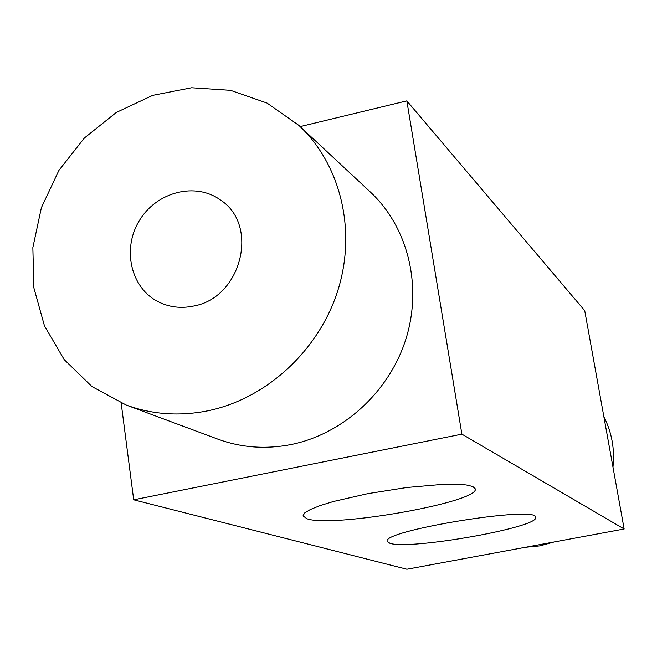 <?xml version="1.0" encoding="UTF-8"?>
<svg xmlns="http://www.w3.org/2000/svg" width="657" height="657" viewBox="0 0 657 657"><rect width="100%" height="100%" fill="white"/><g stroke="black" fill="none" stroke-linecap="round" stroke-linejoin="round"><path stroke-width="0.99" d="M461.887 434.154L624.15 529L584.722 310.654L406.839 100.874L461.887 434.154L133.7 499.813L121.167 403.053M300.159 126.604L406.839 100.874M624.15 529L406.897 569.241L133.7 499.813M307.065 518.808L302.984 515.917L304.659 512.953L310.457 509.454L320.189 505.57L333.452 501.496L367.895 493.629L406.782 487.51L441.923 484.431L455.761 484.234L466.183 484.94L472.744 486.492L475.241 488.8C480.201 501.997 332.951 528.088 307.065 518.808M126.111 404.999L217.73 439.098C241.176 447.696 265.65 449.503 291.141 444.526C343.332 433.965 389.65 391.457 406.108 338.404C422.533 285.319 407.734 226.821 370.334 192.008L298.82 125.356L267.062 103.075L230.533 90.338L191.622 87.759L152.761 95.339L116.297 112.462L84.4 137.995L58.933 170.36L41.399 207.62L32.85 247.574L33.868 287.84L44.495 325.987L64.222 359.625L91.972 386.579L126.111 404.999C152.235 414.583 179.599 416.489 208.195 410.732C266.767 398.536 319.138 350.165 337.977 290.09C356.784 229.983 340.498 164.127 298.82 125.356M389.864 543.273L387.252 541.434C380.575 530.741 538.444 505.118 535.619 517.371C539.865 527.284 408.999 550.402 389.864 543.273M525.214 547.322L539.939 545.868L554.286 541.935M612.973 467.078C614.862 449.207 611.823 432.388 603.857 416.628M193.684 306.022C241.513 297.72 259.597 225.064 220.481 200.024C195.622 181.858 156.826 191.77 139.613 220.185C121.915 248.305 130.423 287.429 157.795 301.522C168.923 307.213 180.889 308.716 193.684 306.022"/></g></svg>
